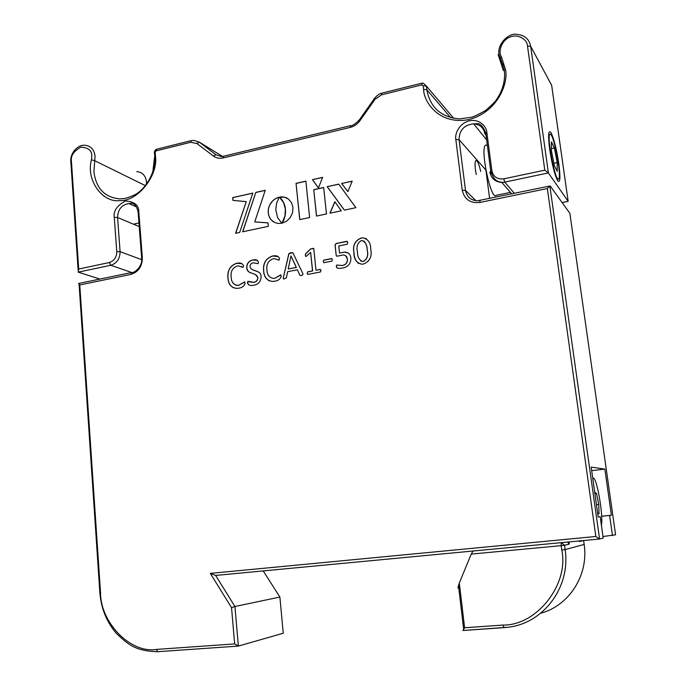 <?xml version="1.0" encoding="UTF-8"?>
<svg xmlns="http://www.w3.org/2000/svg" width="686" height="686" viewBox="0 0 686 686"><rect width="100%" height="100%" fill="white"/><g stroke="black" fill="none" stroke-linecap="round" stroke-linejoin="round"><path stroke-width="1.03" d="M597.6 512.836L599.015 513.865L598.724 504.424L596.563 493.586L594.685 492.059M596.451 504.664L598.724 504.424M594.925 493.766L596.563 493.586M473.108 551.012L471.213 554.099L561.174 545.653L561.277 542.652M503.893 627.647L462.887 630.511L464.611 627.767L459.303 583.049L457.914 587.953M459.303 583.049L471.213 554.099M567.579 542.051L569.303 544.075L569.011 541.914M579.438 540.928L579.49 541.528L583.434 540.551M557.212 171.38L557.229 162.591L554.382 147.987L551.45 141.865L551.39 150.603L554.305 165.506L557.212 171.38M553.868 163.311L557.229 162.591M551.398 148.639L554.382 147.987M549.983 134.353C546.288 135.837 555.686 183.788 558.661 178.797C562.005 176.276 553.199 130.992 549.983 134.353M485.671 145.14L485.448 145.312C479.951 148.853 491.125 201.204 496.047 195.356L510.418 192.372M480.723 171.517C479.025 164.1 477.413 160.43 475.878 160.507C474.652 162.119 474.772 166.809 476.247 174.57M350.872 257.919C350.923 263.527 348.222 266.897 342.768 268.012L340.265 268.277C338.207 268.68 336.877 268.063 336.277 266.434L336.672 265.07L342.323 265.473C345.83 264.762 347.51 262.592 347.365 258.965C346.996 256.281 345.495 254.969 342.863 255.029L336.946 256.238L336.157 255.175L335.077 244.988L336.071 243.504L347.005 241.3L347.768 242.612L347.262 244.233L338.764 245.948L339.519 253.04L344.423 252.105C348.154 252.156 350.306 254.094 350.872 257.919M370.732 249.275C372.215 256.53 369.797 261.443 363.486 263.999L361.745 264.196C356.446 262.901 353.847 259.076 353.942 252.722C352.493 245.537 354.885 240.649 361.128 238.059L363.023 237.836C368.228 239.165 370.8 242.973 370.732 249.275M279.442 197.191L283.627 202.722L285.376 209.136L284.939 216.03L281.955 223.233L286.654 221.158L290.298 217.513L292.528 212.789L292.982 207.481L291.507 202.619L288.454 199.069L284.261 197.139L279.614 197.328M255.792 192.406L242.63 231.808L268.329 226.329L267.994 222.864L254.755 221.912L265.25 190.271L255.792 192.406L242.767 231.774M232.948 200.381L246.248 201.633L235.59 233.3L239.697 232.434L252.834 193.075L232.7 197.619L232.948 200.381M313.742 189.679L316.486 216.073L326.459 213.955L323.663 187.475L313.742 189.679L316.572 216.056M352.201 181.138L341.602 183.488L347.905 191.634L352.201 181.138M355.88 207.686L338.755 184.122L327.179 186.695L344.355 210.139L355.88 207.686M329.932 213.209L341.302 210.791L334.828 201.718L329.932 213.209M275.763 209.702L276.578 203.176L279.271 197.165L275.635 198.571L272.574 200.921L269.607 205.157L268.398 208.887L268.217 212.874L269.144 216.613L271.013 219.691L274.683 222.504L278.07 223.456L281.843 223.25L277.59 217.608L275.763 209.702M318.424 187.973L322.634 177.357L312.473 179.646L318.424 187.973M296.052 183.351L299.731 219.64L309.618 217.539L305.879 181.138L296.052 183.351L299.816 219.623M486.04 135.279L484.865 133.804L486.837 132.415L491.879 170.78C493.354 176.851 497.324 179.535 503.807 178.849L504.75 182.133L501.809 182.433C495.146 181.919 491.167 178.463 489.873 172.066L491.33 173.721M423.614 89.463C423.699 101.648 438.826 125.358 469.138 119.553C499.322 111.346 508.6 81.102 505.428 69.269L501.449 56.904L500.291 57.804L504.27 69.68C505.531 80.082 502.975 90.003 496.587 99.453C495.626 101.228 491.982 104.898 485.637 110.463C477.67 114.896 472.714 117.203 470.776 117.392L459.363 118.91C440.961 117.177 430.122 107.445 426.846 89.72L423.614 89.463L423.159 85.776L421.77 84.858L422.001 83.135M381.802 93.159L381.459 94.874L374.959 99.41L373.896 98.956M358.907 120.187L359.918 120.702C357.397 124.166 354.182 126.396 350.272 127.399L350.692 125.641M223.713 156.202L223.087 157.952C219.494 158.749 216.304 158.132 213.5 156.082L216.004 154.753L199.377 142.191L196.865 143.485L190.605 142.294L191.24 140.604M156.828 149.179L155.173 152.258L155.448 155.653L154.59 156.828L152.815 171.937M116.783 251.625L120.093 251.659C119.99 258.742 116.877 263.278 110.772 265.276L109.314 262.532C114.168 260.912 116.663 257.276 116.783 251.625L114.27 217.402C113.173 211.159 116.903 205.68 125.452 200.981C134.456 201.598 138.906 205.217 138.804 211.811L138.118 212.025L138.186 212.917M331.827 261.152L323.929 262.695L323.252 261.52L323.792 260.123L331.69 258.571L332.341 259.728L331.827 261.152M320.456 271.965L307.92 274.391L307.131 273.268L307.645 271.845L312.524 270.893L310.629 252.354L306.496 256.144L305.819 256.513L305.304 255.329L305.673 253.743L310.569 248.907L313.759 248.564L315.997 270.224L320.302 269.392L320.997 270.576L320.456 271.965M303.058 274.048L301.823 275.575L299.954 275.343L297.347 269.787L287.666 271.682L286.336 277.907L283.833 279.013L283.284 277.864L288.832 253.726L290.753 252.671L292.939 252.92L303.058 274.048M281.294 276.286C280.222 279.202 278.002 280.848 274.614 281.217L272.728 281.432C267.043 280.797 264.007 277.281 263.621 270.884C262.867 263.278 265.859 258.313 272.591 255.981L274.237 255.801C276.861 255.492 278.636 256.427 279.562 258.613L279.048 260.157L274.357 258.673L272.856 258.854C268.149 260.8 266.185 264.539 266.948 270.052C267.12 274.906 269.281 277.693 273.448 278.396L274.786 278.25L280.677 274.889L281.294 276.286M261.083 276.501C260.972 281.371 258.622 284.27 254.026 285.205L252.268 285.41C249.85 285.762 248.255 284.93 247.466 282.915L247.869 281.303L253.794 282.332C256.384 281.835 257.713 280.231 257.782 277.513C256.204 271.913 246.891 274.777 246.72 267.669C246.797 263.398 248.855 260.826 252.911 259.968L254.343 259.814C256.47 259.505 257.816 260.268 258.365 262.103L258.047 263.656L253.245 262.807C251.153 263.201 250.073 264.504 250.004 266.708C251.53 272.299 260.851 269.409 261.083 276.501M245.142 283.335C244.087 286.216 241.918 287.837 238.617 288.189L236.816 288.394C231.251 287.786 228.292 284.296 227.941 277.95C227.238 270.43 230.179 265.525 236.747 263.244L238.308 263.072C240.889 262.755 242.63 263.681 243.53 265.859L243.024 267.386L238.428 265.911L236.996 266.074C232.4 267.994 230.462 271.682 231.191 277.135C231.336 281.955 233.446 284.707 237.519 285.402L238.797 285.256L244.55 281.955L245.142 283.335M283.164 632.278L283.249 633.247L238.359 646.083L234.655 643.914L156.425 649.419C130.331 653.681 100.353 622.365 100.533 592.67L79.773 284.956L78.77 283.447M231.542 607.642L234.929 606.501L215.636 575.425L599.581 539.016L549.855 186.009L547.351 188.539L595.834 536.486L599.564 539.016L215.601 575.425L210.31 573.385L231.542 607.642L234.655 643.914M501.449 56.904C497.564 51.107 502.392 39.694 509.792 37.215C516.807 33.571 527.14 38.656 527.491 46.013L544.795 170.154L548.388 172.923L530.69 46.339L551.655 85.278L568.162 201.341L548.388 172.923L504.75 182.133L514.354 193.349M558.79 163.577C556.518 148.931 553.902 138.606 550.944 132.595C548.354 129.5 547.942 135.125 549.7 149.462C552.119 164.872 554.803 175.359 557.761 180.915C560.213 183.248 560.556 177.468 558.79 163.577M109.314 262.532L78.701 269.023L78.213 272.145L110.772 265.276L131.669 272.496M263.21 570.915L279.888 597.052L234.929 606.501L238.359 646.083M550.223 186.035L569.869 213.337L615.582 534.797L602.977 536.521M598.166 516.927L600.199 516.712L603.191 538.064L599.581 539.016M600.199 516.712L598.175 516.987L591.195 467.106L604.846 469.113L611.389 515.212L609.622 515.443L612.487 535.612M601.631 516.258L609.622 515.443M611.389 515.212L601.631 516.206M591.684 470.647L604.846 469.113M99.907 279.073L78.213 272.145M283.249 633.247L279.897 597.18M562.108 202.559L568.162 201.341L562.16 202.627M305.887 181.224L296.146 183.419M322.591 177.451L312.473 179.646M312.576 179.715L318.441 187.93M279.193 197.276L277.984 197.525M278.087 197.585L276.784 197.988M276.887 198.057L275.635 198.571M275.738 198.631L274.546 199.257M274.649 199.326L273.525 200.046M273.628 200.106L272.574 200.921M272.676 200.981L271.707 201.873M271.81 201.933L270.919 202.902M271.021 202.962L270.215 203.999M270.318 204.059L269.607 205.157M269.709 205.217L269.092 206.357M269.195 206.417L268.689 207.609M268.792 207.661L268.398 208.887M268.5 208.947L268.217 210.199M268.32 210.259L268.149 211.528M268.252 211.588L268.217 212.874M268.32 212.926L268.406 214.186M268.509 214.246L268.723 215.438M268.826 215.49L269.144 216.613M269.246 216.673L269.667 217.728M269.77 217.779L270.293 218.748M270.395 218.808L271.013 219.691M271.116 219.752L271.827 220.54M271.93 220.6L272.702 221.304M272.805 221.355L273.757 222.007M334.905 201.821L330.06 213.183M338.807 184.2L327.179 186.695M327.273 186.755L344.398 210.13M352.158 181.233L341.602 183.488M341.697 183.556L347.922 191.6M323.672 187.561L313.836 189.739M235.727 233.274L246.248 201.633M252.8 193.169L232.7 197.619M232.811 197.679L233.051 200.389M268.003 222.916L254.755 221.912M265.225 190.365L255.895 192.466M280.72 198.34L281.08 198.777M281.174 198.837L281.569 199.377M281.663 199.437L282.083 200.063M282.178 200.123L282.606 200.852M282.709 200.912L283.129 201.735M283.224 201.795L283.627 202.722M283.73 202.782L284.098 203.802M284.201 203.862L284.519 204.977M284.621 205.037L284.879 206.263M284.982 206.323L285.17 207.652M285.273 207.704L285.376 209.136M285.479 209.196L285.47 210.645M285.573 210.705L285.462 212.094M285.565 212.154L285.359 213.475M285.462 213.535L285.179 214.795M285.282 214.847L284.939 216.03M285.042 216.081L284.647 217.188M284.75 217.248L284.321 218.259M284.424 218.32L283.97 219.246M284.073 219.306L283.61 220.129M283.712 220.189L283.249 220.918M283.352 220.969L282.915 221.595M283.009 221.655L282.598 222.17M287.554 198.46L286.474 197.885M286.577 197.945L285.393 197.448M285.496 197.517L284.261 197.139M284.364 197.199L283.095 196.942M283.198 197.011L281.886 196.882M281.989 196.942L280.643 196.942M280.745 197.002L279.382 197.139M353.942 252.722L354.027 252.774C352.578 245.588 354.979 240.7 361.213 238.111L363.108 237.896L366.47 238.762M358.598 263.501C355.605 260.8 354.087 257.224 354.027 252.774M360.879 261.092L363.477 261.417C367.319 258.982 368.579 255.269 367.25 250.279C367.216 246.591 366.101 243.504 363.914 241.026M361.222 240.666C357.415 243.118 356.163 246.823 357.475 251.779C357.269 256.59 358.958 259.822 362.542 261.469L363.391 261.375C367.233 258.931 368.493 255.218 367.164 250.227C367.336 245.459 365.672 242.244 362.174 240.563L361.222 240.666M336.277 266.434L336.757 265.122L342.417 265.516C345.924 264.805 347.605 262.644 347.459 259.016L345.512 255.595M336.895 267.857L336.363 266.477M336.157 255.175L335.162 245.039L336.166 243.556L347.322 241.421M336.603 256.178L336.251 255.226M339.519 253.04L344.518 252.156L348.016 252.945M323.252 261.52L323.886 260.174L331.947 258.656M323.723 262.652L323.346 261.572M307.131 273.268L307.748 271.896L312.627 270.944L310.629 252.354M307.697 274.391L307.225 273.311M305.304 255.329L305.767 253.794L310.672 248.958L313.622 248.315M305.724 256.504L305.407 255.372M315.997 270.224L320.576 269.478M299.954 275.343L297.347 269.787M283.284 277.864L288.926 253.777L292.673 252.594M283.472 278.979L283.387 277.916M288.18 269.006L296.378 267.454L290.984 255.929L288.18 269.006L296.283 267.411L290.975 255.938M263.621 270.884L263.724 270.927C262.97 263.321 265.962 258.356 272.694 256.032L278.096 256.547M269.332 280.857C265.808 278.799 263.93 275.489 263.724 270.927M278.679 260.045L277.65 259.488M274.786 278.25L280.934 274.94M273.448 278.396L274.889 278.293M247.466 282.915L248.366 281.406M248.795 284.853L247.569 282.966M253.794 282.332L253.906 282.375C256.487 281.877 257.816 280.274 257.893 277.556L255.278 274.434M249.387 281.877L253.906 282.375M246.72 267.669L246.831 267.72C246.909 263.441 248.967 260.877 253.014 260.02L257.499 260.388M250.604 272.882C248.392 271.99 247.131 270.267 246.831 267.72M252.594 269.812L257.456 271.467M227.941 277.95L228.052 277.993C227.349 270.473 230.282 265.568 236.859 263.287L241.858 263.69M233.729 287.923C230.136 285.942 228.241 282.632 228.052 277.993M242.724 267.3L241.266 266.537M238.797 285.256L244.799 281.997M235.512 285.076L238.9 285.299M601.408 525.347C603.586 514.594 595.98 473.211 592.815 478.708M561.354 542.643L564.527 545.267L561.174 545.653L561.757 550C569.311 584.369 536.478 625.803 503.027 625.057L464.611 627.767M583.615 540.534L584.155 544.435L565.11 549.597L564.527 545.267L569.303 544.075M579.413 540.928L579.49 541.528M503.027 625.057L503.944 627.656L508.163 627.218C543.672 623.368 570.898 586.753 565.11 549.597L561.757 550M462.887 630.511L508.163 627.218M584.146 544.418L584.155 544.435C588.845 574.928 569.234 605.687 540.662 613.25M79.773 284.956L130.975 274.391C138.409 271.956 142.199 266.451 142.354 257.885L138.804 211.811M595.834 536.486L210.31 573.385M486.837 132.415C486.777 127.656 480.697 118.601 469.301 120.813C458.042 123.892 454.724 135.031 455.821 139.49L462.244 190.288C464.388 199.36 470.244 203.416 479.823 202.464L547.351 188.539M544.795 170.154L503.807 178.849M381.459 94.874L421.77 84.858M359.918 120.702L374.959 99.41M223.087 157.952L350.272 127.399M196.865 143.485L213.5 156.082M156.116 150.869L190.605 142.294M78.701 269.023L71.421 161.141C70.547 155.928 73.659 151.263 80.777 147.173C88.237 147.533 91.907 150.483 91.778 156.005L91.495 159.829C85.724 179.389 102.025 203.15 120.024 200.595C137.757 201.573 158.646 175.264 155.448 155.653M131.901 272.479L130.975 274.391M142.354 257.885L141.522 258.785M479.823 202.464L480.02 200.458M549.855 186.009L477.396 200.809C470.75 200.321 466.789 196.856 465.502 190.416L462.244 190.288M491.879 170.78L489.873 172.066M450.642 117.615L426.846 89.72L426.392 86.042L453.729 118.326M423.159 85.776L426.392 86.042L423.279 83.178L421.881 83.178L381.63 93.202C379.075 93.819 376.588 95.723 374.162 98.904L359.138 120.187C354.825 124.277 351.944 126.104 350.495 125.684L223.473 156.262L221.415 156.588L216.004 154.753M373.999 98.81L377.154 95.611M155.173 152.258L154.316 153.441M154.341 152.575L154.547 151.76M120.076 198.897C122.305 198.254 123.137 200.012 134.285 195.038C144.883 190.202 156.691 171.749 154.744 155.902L154.47 152.506C154.564 150.851 155.259 149.762 156.562 149.248L191.008 140.673L194.164 140.407L199.377 142.191L222.53 156.417M141.702 259.685L120.093 251.659L117.572 217.479L114.27 217.402M475.913 200.724L465.502 190.416L459.071 139.678C459.251 130.22 464.105 124.929 473.64 123.806C479.754 124.329 483.484 127.553 484.813 133.47M455.821 139.49L459.071 139.678L485.911 170.085L489.607 198.468M527.491 46.013L530.69 46.339C529.249 39.231 524.824 35.278 517.424 34.454C508.472 31.753 494.057 46.862 500.291 57.804L499.682 59.288L498.165 54.537M91.495 159.829L94.719 160.713L145.415 185.649M120.059 198.897C104.821 197.585 96.1 188.547 93.905 171.783L95.054 156.151C94.171 149.454 90.766 145.835 84.85 145.286C77.75 144.429 69.929 153.45 70.804 161.364L70.872 162.29M71.421 161.141L70.804 161.364L70.787 160.713M139.241 226.629L117.572 217.479C117.941 209.299 121.748 204.66 128.994 203.571L135.399 206.46M100.533 592.67L99.796 592.661M156.425 649.419L157.746 651.7L238.102 646.101M547.437 77.441L551.69 85.501M503.301 65.059L499.682 59.288L503.344 70.512M136.788 171.637C142.371 172.203 145.604 175.59 146.478 181.807L146.452 184.302M138.958 222.959L133.461 224.193M593.356 478.391L592.661 477.567M463.642 629.071L458.445 585.278M485.448 145.312L487.3 144.892M78.624 283.481L131.601 272.522C135.245 273.105 142.937 265.371 141.659 258.082L138.118 212.025C135.622 201.667 131.129 203.571 130.091 203.356L128.994 203.571M511.739 193.889L501.809 182.433C499.219 181.224 494.649 182.879 490.739 171.123L485.714 132.775C480.569 120.342 476.71 124.44 473.64 123.806L486.648 139.953M78.127 270.035L70.804 161.364M238.205 646.101L157.746 651.7C134.627 651.117 127.536 643.88 116.346 633.367C106.63 621.988 101.134 608.439 99.864 592.73L79.087 284.304"/></g></svg>
